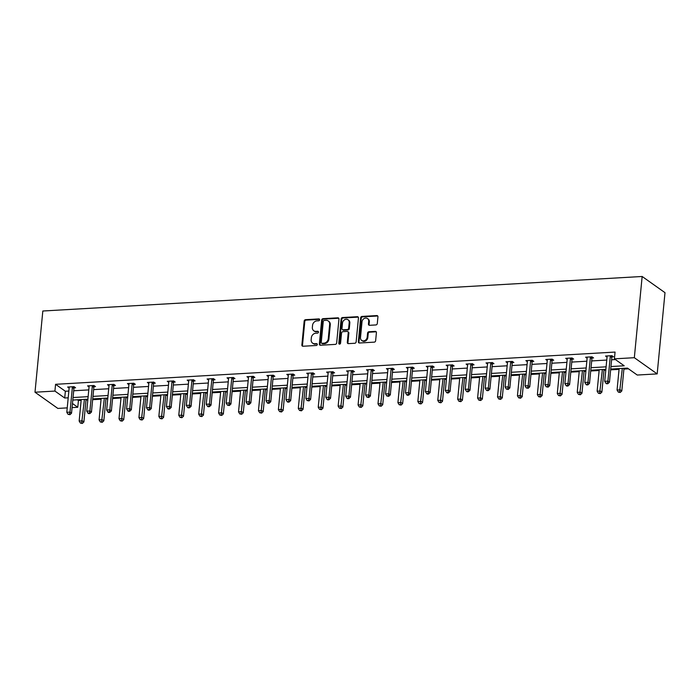 <?xml version="1.0" encoding="UTF-8"?>
<svg xmlns="http://www.w3.org/2000/svg" width="700" height="700" viewBox="0 0 700 700"><rect width="100%" height="100%" fill="white"/><g stroke="black" fill="none" stroke-linecap="round" stroke-linejoin="round"><path stroke-width="1.05" d="M319.655 319.786A0.98 0.831 -54.7 0 0 318.868 318.911L305.55 319.681A1.4 1.181 -54.7 0 0 304.168 321.081L301.866 344.995A1.4 1.181 -54.7 0 0 302.995 346.246L316.312 345.485A0.98 0.831 -54.7 0 0 316.488 343.621L314.764 343.717A4.471 3.789 -54.7 0 1 312.585 343.123A4.471 3.789 -54.7 0 1 311.168 339.701L311.36 337.706A4.471 3.789 -54.7 0 1 315.779 333.226L317.502 333.13A0.98 0.831 -54.7 0 0 317.678 331.266L315.954 331.363A4.471 3.789 -54.7 0 1 313.775 330.767A4.471 3.789 -54.7 0 1 312.358 327.346L312.55 325.351A4.471 3.789 -54.7 0 1 316.969 320.871L318.692 320.766A0.98 0.831 -54.7 0 0 319.655 319.786M319.594 319.349A0.98 0.831 -54.7 0 0 319.489 319.349L306.171 320.119A1.4 1.181 -54.7 0 0 304.789 321.519L302.488 345.433A1.4 1.181 -54.7 0 0 302.662 346.22M317.214 344.059A0.98 0.831 -54.7 0 0 317.109 344.059L314.764 343.717M318.404 331.704A0.98 0.831 -54.7 0 0 318.299 331.704L315.954 331.363M375.918 324.94A1.4 1.181 -54.7 0 0 377.291 323.54L377.939 316.829A1.4 1.181 -54.7 0 0 376.819 315.569L362.023 316.426A1.4 1.181 -54.7 0 0 360.64 317.826L358.339 341.74A1.4 1.181 -54.7 0 0 359.467 343L374.255 342.142A1.4 1.181 -54.7 0 0 375.637 340.743L376.416 332.64A1.4 1.181 -54.7 0 0 375.296 331.38L368.961 331.748A1.4 1.181 -54.7 0 0 367.579 333.148L367.194 337.164A3.736 3.167 -54.7 0 1 365.111 340.41A3.736 3.167 -54.7 0 1 361.681 340.41A3.736 3.167 -54.7 0 1 360.491 337.558L362.005 321.808A3.736 3.167 -54.7 0 1 364.088 318.57A3.736 3.167 -54.7 0 1 367.517 318.561A3.736 3.167 -54.7 0 1 368.707 321.422L368.454 324.047A1.4 1.181 -54.7 0 0 369.582 325.308L375.918 324.94M54.924 391.072L55.571 384.309L615.064 352.074L614.407 358.846L634.331 357.7L642.154 276.483L42.822 311.01L35 392.219L54.924 391.072L64.706 398.011L68.197 397.81M338.957 319.078A1.4 1.181 -54.7 0 0 337.829 317.817L323.041 318.666A1.4 1.181 -54.7 0 0 321.659 320.075L319.358 343.989A1.4 1.181 -54.7 0 0 320.477 345.24L335.274 344.391A1.4 1.181 -54.7 0 0 336.656 342.991L338.957 319.078M342.527 317.546L357.324 316.697A1.4 1.181 -54.7 0 1 358.453 317.949L356.142 341.863A1.4 1.181 -54.7 0 1 354.76 343.271L348.434 343.63A1.4 1.181 -54.7 0 1 347.305 342.379L348.241 332.675A1.4 1.181 -54.7 0 0 347.113 331.424L342.921 331.66A1.4 1.181 -54.7 0 0 341.539 333.06L340.567 343.158A0.98 0.831 -54.7 0 1 338.809 343.262L341.154 318.946A1.4 1.181 -54.7 0 1 342.527 317.546L343.149 317.984L357.936 317.135L357.324 316.697M610.715 369.066L627.471 368.104L637.254 375.043L657.178 373.896L665 292.679L642.154 276.483M77.411 399.787L78.426 400.505L81.147 400.348M86.004 400.067L87.806 399.963M92.654 399.683L101.071 399.201M105.928 398.921L107.73 398.816M112.578 398.536L120.995 398.055M125.843 397.775L127.654 397.67M132.501 397.39L140.919 396.909M145.766 396.629L147.569 396.524M152.425 396.244L160.843 395.762M165.69 395.483L167.492 395.377M172.349 395.098L180.758 394.608M185.614 394.328L187.416 394.231M192.264 393.951L200.681 393.461M205.537 393.181L207.34 393.076M212.188 392.796L220.605 392.315M225.461 392.035L227.264 391.93M232.111 391.65L240.529 391.169M245.376 390.889L247.188 390.784M252.035 390.504L260.453 390.023M265.3 389.743L267.102 389.637M271.959 389.358L280.376 388.876M285.224 388.596L287.026 388.491M291.882 388.211L300.3 387.721M305.148 387.441L306.95 387.345M311.806 387.065L320.215 386.575M325.071 386.295L326.874 386.19M331.721 385.91L340.139 385.429M344.995 385.149L346.797 385.044M351.645 384.764L360.062 384.283M364.91 384.002L366.721 383.898M371.569 383.618L379.986 383.136M384.834 382.856L386.636 382.751M391.493 382.471L399.91 381.99M404.757 381.71L406.56 381.605M411.416 381.325L419.834 380.835M424.681 380.564L426.484 380.459M431.34 380.179L439.749 379.689M444.605 379.409L446.408 379.304M451.255 379.033L459.673 378.543M464.529 378.262L466.331 378.158M471.179 377.877L479.596 377.396M484.452 377.116L486.255 377.011M491.102 376.731L499.52 376.25M504.367 375.97L506.179 375.865M511.026 375.585L519.444 375.104M524.291 374.824L526.094 374.719M530.95 374.439L539.367 373.949M544.215 373.678L546.017 373.572M550.874 373.293L559.282 372.803M564.139 372.523L565.941 372.426M570.789 372.146L579.206 371.656M584.062 371.376L585.865 371.271M590.712 370.991L599.13 370.51M603.986 370.23L605.789 370.125M610.636 369.845L619.054 369.364M623.901 369.084L628.477 368.821M78.426 400.505L77.77 407.277L72.082 407.601M67.235 407.881L57.846 408.424L35 392.219M657.178 373.896L634.331 357.7M610.951 366.546L624.199 365.785L614.407 358.846M73.054 397.53L88.121 396.664M92.978 396.384L108.045 395.517M112.893 395.238L127.969 394.371M132.816 394.091L147.893 393.225M152.74 392.945L167.816 392.079M172.664 391.799L187.731 390.924M192.588 390.644L207.655 389.777M212.511 389.498L227.579 388.631M232.426 388.351L247.502 387.485M252.35 387.205L267.426 386.339M272.274 386.059L287.35 385.192M292.197 384.912L307.265 384.037M312.121 383.757L327.189 382.891M332.045 382.611L347.113 381.745M351.969 381.465L367.036 380.599M371.884 380.319L386.96 379.453M391.808 379.172L406.884 378.306M411.731 378.026L426.799 377.151M431.655 376.88L446.723 376.005M451.579 375.725L466.646 374.859M471.502 374.579L486.57 373.713M491.418 373.433L506.494 372.566M511.341 372.286L526.418 371.42M531.265 371.14L546.341 370.274M551.189 369.994L566.256 369.119M571.113 368.839L586.18 367.973M591.036 367.692L606.104 366.826M72.476 403.515L77.77 407.277M605.859 369.346L590.791 370.221M585.935 370.501L570.867 371.368M566.02 371.648L550.944 372.514M546.096 372.794L531.02 373.66M526.173 373.94L511.096 374.806M506.249 375.086L491.181 375.953M486.325 376.233L471.258 377.108M466.401 377.379L451.334 378.254M446.486 378.534L431.41 379.4M426.562 379.68L411.486 380.546M406.639 380.826L391.562 381.692M386.715 381.973L371.648 382.839M366.791 383.119L351.724 383.994M346.868 384.265L331.8 385.14M326.944 385.42L311.876 386.286M307.029 386.566L291.953 387.433M287.105 387.713L272.029 388.579M267.181 388.859L252.114 389.725M247.257 390.005L232.19 390.871M227.334 391.151L212.266 392.026M207.41 392.306L192.343 393.172M187.495 393.453L172.419 394.319M167.571 394.599L152.495 395.465M147.648 395.745L132.571 396.611M127.724 396.891L112.656 397.757M107.8 398.037L92.733 398.912M87.876 399.192L72.809 400.059M55.571 384.309L65.362 391.248L68.854 391.046M73.701 390.766L88.777 389.9M93.625 389.62L108.692 388.754M113.549 388.474L128.616 387.599M133.472 387.319L148.54 386.453M153.396 386.172L168.464 385.306M173.311 385.026L188.388 384.16M193.235 383.88L208.311 383.014M213.159 382.734L228.235 381.868M233.082 381.588L248.15 380.713M253.006 380.433L268.074 379.566M272.93 379.286L287.998 378.42M292.845 378.14L307.921 377.274M312.769 376.994L327.845 376.127M332.692 375.848L347.769 374.981M352.616 374.701L367.684 373.826M372.54 373.555L387.608 372.68M392.464 372.4L407.531 371.534M412.387 371.254L427.455 370.387M432.303 370.108L447.379 369.241M452.226 368.961L467.302 368.095M472.15 367.815L487.218 366.949M492.074 366.669L507.141 365.794M511.998 365.514L527.065 364.648M531.921 364.368L546.989 363.501M551.836 363.221L566.913 362.355M571.76 362.075L586.836 361.209M591.684 360.929L606.76 360.062M611.608 359.783L615.414 359.564M65.362 391.248L64.706 398.011M607.04 357.114L605.553 356.055L611.94 355.688L613.48 356.781L612.054 356.869M587.116 358.26L585.629 357.201L592.016 356.834L593.565 357.928L592.13 358.015M567.192 359.406L565.705 358.356L572.093 357.98L573.641 359.082L572.206 359.161M547.269 360.553L545.79 359.502L552.169 359.135L553.718 360.229L552.291 360.308M527.354 361.699L525.866 360.649L532.254 360.281L533.794 361.375L532.367 361.454M507.43 362.845L505.942 361.795L512.33 361.428L513.87 362.521L512.444 362.6M487.506 364L486.019 362.941L492.406 362.574L493.946 363.668L492.52 363.755M467.582 365.146L466.095 364.088L472.483 363.72L474.023 364.814L472.596 364.901M447.659 366.293L446.171 365.234L452.559 364.866L454.108 365.969L452.673 366.047M427.735 367.439L426.256 366.389L432.635 366.021L434.184 367.115L432.749 367.194M407.82 368.585L406.332 367.535L412.711 367.168L414.26 368.261L412.834 368.34M387.896 369.731L386.409 368.681L392.796 368.314L394.336 369.408L392.91 369.486M367.973 370.886L366.485 369.828L372.873 369.46L374.412 370.554L372.986 370.641M348.049 372.033L346.561 370.974L352.949 370.606L354.489 371.7L353.062 371.787M328.125 373.179L326.637 372.12L333.025 371.752L334.574 372.846L333.139 372.934M308.201 374.325L306.723 373.275L313.101 372.908L314.65 374.001L313.215 374.08M288.277 375.471L286.799 374.421L293.178 374.054L294.726 375.148L293.3 375.226M268.363 376.618L266.875 375.567L273.262 375.2L274.803 376.294L273.376 376.373M248.439 377.764L246.951 376.714L253.339 376.346L254.879 377.44L253.453 377.527M228.515 378.919L227.027 377.86L233.415 377.493L234.955 378.586L233.529 378.674M208.591 380.065L207.104 379.006L213.491 378.639L215.031 379.733L213.605 379.82M188.668 381.211L187.18 380.161L193.567 379.794L195.116 380.887L193.681 380.966M168.744 382.358L167.265 381.308L173.644 380.94L175.192 382.034L173.766 382.113M148.829 383.504L147.341 382.454L153.729 382.086L155.269 383.18L153.843 383.259M128.905 384.65L127.418 383.6L133.805 383.233L135.345 384.326L133.919 384.405M108.981 385.805L107.494 384.746L113.881 384.379L115.421 385.473L113.995 385.56M89.058 386.951L87.57 385.892L93.957 385.525L95.498 386.619L94.071 386.706M69.134 388.098L67.646 387.047L74.034 386.671L75.582 387.774L74.147 387.852M313.775 330.767L314.396 331.205A4.471 3.789 -54.7 0 0 316.575 331.8M312.585 343.123L313.206 343.56A4.471 3.789 -54.7 0 0 315.385 344.164M338.774 318.281A1.4 1.181 -54.7 0 0 338.45 318.255L323.654 319.104A1.4 1.181 -54.7 0 0 322.271 320.512L319.97 344.426A1.4 1.181 -54.7 0 0 320.154 345.214M324.24 320.451A0.98 0.831 -54.7 0 0 323.269 321.431L321.248 342.422A0.98 0.831 -54.7 0 0 322.035 343.306L323.855 343.201A4.471 3.789 -54.7 0 0 328.274 338.713L329.656 324.363A4.471 3.789 -54.7 0 0 328.239 320.95A4.471 3.789 -54.7 0 0 326.06 320.346L324.24 320.451M321.562 343.175L322.175 343.613A0.98 0.831 -54.7 0 0 322.656 343.744L322.035 343.306M328.239 320.95L328.851 321.387A4.471 3.789 -54.7 0 1 330.277 324.8L328.895 339.15A4.471 3.789 -54.7 0 1 324.476 343.639L322.656 343.744M347.795 331.608L348.416 332.045A1.4 1.181 -54.7 0 1 348.863 333.113L347.926 342.816A1.4 1.181 -54.7 0 0 348.101 343.604M343.149 317.984A1.4 1.181 -54.7 0 0 341.766 319.384L339.43 343.7A0.98 0.831 -54.7 0 0 339.491 344.137M349.213 322.613A3.736 3.167 -54.7 0 0 348.023 319.751A3.736 3.167 -54.7 0 0 344.592 319.76A3.736 3.167 -54.7 0 0 342.501 322.998L341.967 328.545A1.4 1.181 -54.7 0 0 343.096 329.805L347.296 329.56A1.4 1.181 -54.7 0 0 348.679 328.16L349.213 322.613L349.825 323.05A3.736 3.167 -54.7 0 0 348.635 320.189L348.023 319.751M342.414 329.613L343.035 330.05A1.4 1.181 -54.7 0 0 343.717 330.243L343.096 329.805M349.825 323.05L349.291 328.598A1.4 1.181 -54.7 0 1 347.918 329.998L343.717 330.243M367.517 318.561L368.139 318.999A3.736 3.167 -54.7 0 1 369.329 321.86L369.075 324.485A1.4 1.181 -54.7 0 0 369.25 325.273M361.681 340.41L362.294 340.848A3.736 3.167 -54.7 0 0 365.724 340.848A3.736 3.167 -54.7 0 0 367.815 337.601L367.194 337.164M376.241 331.852A1.4 1.181 -54.7 0 0 375.909 331.817L369.582 332.185A1.4 1.181 -54.7 0 0 368.2 333.585L367.815 337.601M377.764 316.041A1.4 1.181 -54.7 0 0 377.431 316.006L362.644 316.864A1.4 1.181 -54.7 0 0 361.261 318.264L358.96 342.178A1.4 1.181 -54.7 0 0 359.135 342.965M81.226 399.569L79.152 421.05L82.346 420.866L83.895 421.96L86.074 399.289M81.681 423.01L80.413 423.08L82.303 423.447L81.681 423.01L84.42 399.385M80.413 423.08L79.152 421.05M83.895 421.96L82.303 423.447M72.608 386.759L72.511 386.96A1.426 1.208 -54.7 0 0 72.371 387.467L70 412.108L66.806 412.291L69.178 387.651A1.426 1.208 -54.7 0 0 69.134 387.152L69.081 386.96M74.532 387.03L74.06 388.054A1.426 1.208 -54.7 0 0 73.911 388.57L71.54 413.201L70 412.108L69.335 414.251L68.058 414.321L69.956 414.689L69.335 414.251M69.956 414.689L71.54 413.201M66.806 412.291L68.058 414.321M101.15 398.422L99.076 419.895L102.27 419.711L103.819 420.814L105.998 398.142M101.605 421.855L100.328 421.934L102.226 422.293L101.605 421.855L104.344 398.239M100.328 421.934L99.076 419.895M103.819 420.814L102.226 422.293M121.065 397.276L119 418.749L122.194 418.565L123.734 419.659L125.921 396.996M121.529 420.709L120.251 420.787L122.15 421.146L121.529 420.709L124.259 397.092M120.251 420.787L119 418.749M123.734 419.659L122.15 421.146M92.531 385.613L92.435 385.814A1.426 1.208 -54.7 0 0 92.295 386.321L89.924 410.961L86.73 411.145L89.101 386.505A1.426 1.208 -54.7 0 0 89.058 386.006L89.005 385.814M94.456 385.884L93.975 386.908A1.426 1.208 -54.7 0 0 93.835 387.415L91.464 412.055L89.924 410.961L89.259 413.105L87.981 413.175L88.594 413.613L89.871 413.543L89.259 413.105M89.871 413.543L91.464 412.055M86.73 411.145L87.981 413.175M112.455 384.466L112.359 384.668A1.426 1.208 -54.7 0 0 112.219 385.175L109.848 409.815L106.654 409.999L109.025 385.359A1.426 1.208 -54.7 0 0 108.981 384.86L108.92 384.668M114.38 384.738L113.899 385.761A1.426 1.208 -54.7 0 0 113.759 386.269L111.388 410.909L109.848 409.815L109.183 411.95L107.905 412.029L108.517 412.466L109.795 412.387L109.183 411.95M109.795 412.387L111.388 410.909M106.654 409.999L107.905 412.029M140.989 396.13L138.924 417.602L142.117 417.419L143.657 418.512L145.845 395.85M141.452 419.562L140.175 419.632L142.074 420L141.452 419.562L144.183 395.946M140.175 419.632L138.924 417.602M143.657 418.512L142.074 420M132.37 383.311L132.282 383.521A1.426 1.208 -54.7 0 0 132.134 384.029L129.763 408.66L126.578 408.844L128.949 384.213A1.426 1.208 -54.7 0 0 128.905 383.714L128.844 383.521M134.304 383.582L133.822 384.615A1.426 1.208 -54.7 0 0 133.683 385.123L131.311 409.754L129.763 408.66L129.106 410.804L127.829 410.882L128.441 411.32L129.719 411.241L129.106 410.804M129.719 411.241L131.311 409.754M126.578 408.844L127.829 410.882M160.912 394.984L158.847 416.456L162.041 416.273L163.581 417.366L165.769 394.704M161.376 418.416L160.099 418.486L161.989 418.854L161.376 418.416L164.106 394.8M160.099 418.486L158.847 416.456M163.581 417.366L161.989 418.854M152.294 382.165L152.197 382.366A1.426 1.208 -54.7 0 0 152.058 382.882L149.686 407.514L146.492 407.697L148.864 383.066A1.426 1.208 -54.7 0 0 148.82 382.567L148.768 382.366M154.227 382.436L153.746 383.469A1.426 1.208 -54.7 0 0 153.606 383.976L151.235 408.608L149.686 407.514L149.021 409.658L147.744 409.736L148.365 410.174L149.643 410.095L149.021 409.658M149.643 410.095L151.235 408.608M146.492 407.697L147.744 409.736M180.836 393.838L178.771 415.31L181.965 415.126L183.505 416.22L185.684 393.558M181.3 417.27L180.023 417.34L181.912 417.707L181.3 417.27L184.03 393.654M180.023 417.34L178.771 415.31M183.505 416.22L181.912 417.707M172.218 381.019L172.121 381.22A1.426 1.208 -54.7 0 0 171.981 381.736L169.61 406.368L166.416 406.551L168.787 381.92A1.426 1.208 -54.7 0 0 168.744 381.412L168.691 381.22M174.143 381.29L173.67 382.314A1.426 1.208 -54.7 0 0 173.53 382.83L171.159 407.461L169.61 406.368L168.945 408.511L167.668 408.581L168.289 409.019L169.566 408.949L168.945 408.511M169.566 408.949L171.159 407.461M166.416 406.551L167.668 408.581M200.76 392.683L198.695 414.164L201.88 413.98L203.429 415.074L205.607 392.402M201.224 416.124L199.946 416.194L201.836 416.561L201.224 416.124L203.954 392.499M199.946 416.194L198.695 414.164M203.429 415.074L201.836 416.561M192.141 379.873L192.045 380.074A1.426 1.208 -54.7 0 0 191.905 380.581L189.534 405.221L186.34 405.405L188.711 380.765A1.426 1.208 -54.7 0 0 188.668 380.266L188.615 380.074M194.066 380.144L193.594 381.168A1.426 1.208 -54.7 0 0 193.445 381.684L191.074 406.315L189.534 405.221L188.869 407.365L187.591 407.435L188.213 407.873L189.49 407.803L188.869 407.365M189.49 407.803L191.074 406.315M186.34 405.405L187.591 407.435M220.684 391.536L218.61 413.009L221.804 412.825L223.352 413.928L225.531 391.256M221.139 414.969L219.861 415.047L221.76 415.406L221.139 414.969L223.877 391.352M219.861 415.047L218.61 413.009M223.352 413.928L221.76 415.406M212.065 378.726L211.969 378.928A1.426 1.208 -54.7 0 0 211.829 379.435L209.457 404.075L206.264 404.259L208.635 379.619A1.426 1.208 -54.7 0 0 208.591 379.12L208.539 378.928M213.99 378.998L213.509 380.021A1.426 1.208 -54.7 0 0 213.369 380.529L210.998 405.169L209.457 404.075L208.793 406.219L207.515 406.289L208.136 406.726L209.405 406.656L208.793 406.219M209.405 406.656L210.998 405.169M206.264 404.259L207.515 406.289M240.608 390.39L238.534 411.863L241.727 411.679L243.276 412.773L245.455 390.11M241.062 413.822L239.785 413.901L241.684 414.26L241.062 413.822L243.793 390.206M239.785 413.901L238.534 411.863M243.276 412.773L241.684 414.26M231.989 377.58L231.892 377.781A1.426 1.208 -54.7 0 0 231.752 378.289L229.381 402.929L226.188 403.113L228.559 378.473A1.426 1.208 -54.7 0 0 228.515 377.974L228.454 377.781M233.914 377.851L233.432 378.875A1.426 1.208 -54.7 0 0 233.293 379.382L230.921 404.023L229.381 402.929L228.716 405.064L227.439 405.142L229.329 405.51L228.716 405.064M229.329 405.51L230.921 404.023M226.188 403.113L227.439 405.142M260.523 389.244L258.457 410.716L261.651 410.533L263.191 411.626L265.379 388.964M260.986 412.676L259.709 412.746L261.608 413.114L260.986 412.676L263.716 389.06M259.709 412.746L258.457 410.716M263.191 411.626L261.608 413.114M251.904 376.425L251.816 376.635A1.426 1.208 -54.7 0 0 251.676 377.142L249.296 401.774L246.111 401.957L248.483 377.326A1.426 1.208 -54.7 0 0 248.439 376.828L248.377 376.635M253.838 376.696L253.356 377.729A1.426 1.208 -54.7 0 0 253.216 378.236L250.845 402.868L249.296 401.774L248.64 403.918L247.362 403.996L247.975 404.434L249.252 404.355L248.64 403.918M249.252 404.355L250.845 402.868M246.111 401.957L247.362 403.996M280.446 388.098L278.381 409.57L281.575 409.386L283.115 410.48L285.303 387.817M280.91 411.53L279.632 411.6L281.523 411.967L280.91 411.53L283.64 387.914M279.632 411.6L278.381 409.57M283.115 410.48L281.523 411.967M271.828 375.279L271.74 375.48A1.426 1.208 -54.7 0 0 271.591 375.996L269.22 400.627L266.026 400.811L268.406 376.18A1.426 1.208 -54.7 0 0 268.363 375.681L268.301 375.48M273.761 375.55L273.28 376.582A1.426 1.208 -54.7 0 0 273.14 377.09L270.769 401.721L269.22 400.627L268.555 402.771L267.277 402.85L267.899 403.287L269.176 403.209L268.555 402.771M269.176 403.209L270.769 401.721M266.026 400.811L267.277 402.85M300.37 386.951L298.305 408.424L301.499 408.24L303.039 409.334L305.217 386.671M300.834 410.384L299.556 410.454L301.446 410.821L300.834 410.384L303.564 386.767M299.556 410.454L298.305 408.424M303.039 409.334L301.446 410.821M291.751 374.132L291.655 374.334A1.426 1.208 -54.7 0 0 291.515 374.85L289.144 399.481L285.95 399.665L288.321 375.034A1.426 1.208 -54.7 0 0 288.277 374.535L288.225 374.334M293.676 374.404L293.204 375.428A1.426 1.208 -54.7 0 0 293.064 375.944L290.692 400.575L289.144 399.481L288.479 401.625L287.201 401.695L287.822 402.132L289.1 402.062L288.479 401.625M289.1 402.062L290.692 400.575M285.95 399.665L287.201 401.695M320.294 385.796L318.229 407.277L321.414 407.094L322.963 408.188L325.141 385.516M320.757 409.238L319.48 409.308L321.37 409.675L320.757 409.238L323.488 385.613M319.48 409.308L318.229 407.277M322.963 408.188L321.37 409.675M311.675 372.986L311.579 373.188A1.426 1.208 -54.7 0 0 311.439 373.695L309.067 398.335L305.874 398.519L308.245 373.887A1.426 1.208 -54.7 0 0 308.201 373.38L308.149 373.188M313.6 373.257L313.127 374.281A1.426 1.208 -54.7 0 0 312.988 374.797L310.608 399.429L309.067 398.335L308.402 400.479L307.125 400.549L309.024 400.916L308.402 400.479M309.024 400.916L310.608 399.429M305.874 398.519L307.125 400.549M340.217 384.65L338.144 406.131L341.338 405.939L342.886 407.041L345.065 384.37M340.672 408.082L339.395 408.161L341.294 408.52L340.672 408.082L343.411 384.466M339.395 408.161L338.144 406.131M342.886 407.041L341.294 408.52M331.599 371.84L331.502 372.041A1.426 1.208 -54.7 0 0 331.363 372.549L328.991 397.189L325.797 397.373L328.169 372.733A1.426 1.208 -54.7 0 0 328.125 372.234L328.072 372.041M333.524 372.111L333.043 373.135A1.426 1.208 -54.7 0 0 332.902 373.642L330.531 398.283L328.991 397.189L328.326 399.332L327.049 399.402L327.67 399.84L328.947 399.77L328.326 399.332M328.947 399.77L330.531 398.283M325.797 397.373L327.049 399.402M360.141 383.504L358.067 404.976L361.261 404.793L362.81 405.886L364.989 383.224M360.596 406.936L359.319 407.015L361.217 407.374L360.596 406.936L363.326 383.32M359.319 407.015L358.067 404.976M362.81 405.886L361.217 407.374M351.523 370.694L351.426 370.895A1.426 1.208 -54.7 0 0 351.286 371.402L348.915 396.043L345.721 396.226L348.092 371.586A1.426 1.208 -54.7 0 0 348.049 371.088L347.988 370.895M353.447 370.965L352.966 371.989A1.426 1.208 -54.7 0 0 352.826 372.496L350.455 397.136L348.915 396.043L348.25 398.186L346.973 398.256L347.585 398.694L348.863 398.624L348.25 398.186M348.863 398.624L350.455 397.136M345.721 396.226L346.973 398.256M380.056 382.358L377.991 403.83L381.185 403.646L382.725 404.74L384.912 382.078M380.52 405.79L379.243 405.869L381.141 406.227L380.52 405.79L383.25 382.174M379.243 405.869L377.991 403.83M382.725 404.74L381.141 406.227M371.446 369.539L371.35 369.749A1.426 1.208 -54.7 0 0 371.21 370.256L368.839 394.887L365.645 395.071L368.016 370.44A1.426 1.208 -54.7 0 0 367.973 369.941L367.911 369.749M373.371 369.81L372.89 370.842A1.426 1.208 -54.7 0 0 372.75 371.35L370.379 395.99L368.839 394.887L368.174 397.031L366.896 397.11L368.786 397.469L368.174 397.031M368.786 397.469L370.379 395.99M365.645 395.071L366.896 397.11M399.98 381.211L397.915 402.684L401.109 402.5L402.649 403.594L404.836 380.931M400.444 404.644L399.166 404.714L401.065 405.081L400.444 404.644L403.174 381.027M399.166 404.714L397.915 402.684M402.649 403.594L401.065 405.081M391.361 368.392L391.274 368.602A1.426 1.208 -54.7 0 0 391.125 369.11L388.754 393.741L385.56 393.925L387.94 369.294A1.426 1.208 -54.7 0 0 387.896 368.795L387.835 368.602M393.295 368.664L392.814 369.696A1.426 1.208 -54.7 0 0 392.674 370.204L390.303 394.835L388.754 393.741L388.089 395.885L386.82 395.964L388.71 396.322L388.089 395.885M388.71 396.322L390.303 394.835M385.56 393.925L386.82 395.964M419.904 380.065L417.839 401.537L421.033 401.354L422.572 402.447L424.76 379.785M420.368 403.498L419.09 403.567L420.98 403.935L420.368 403.498L423.098 379.881M419.09 403.567L417.839 401.537M422.572 402.447L420.98 403.935M411.285 367.246L411.189 367.447A1.426 1.208 -54.7 0 0 411.049 367.964L408.678 392.595L405.484 392.779L407.855 368.148A1.426 1.208 -54.7 0 0 407.811 367.649L407.759 367.447M413.21 367.517L412.738 368.541A1.426 1.208 -54.7 0 0 412.598 369.058L410.226 393.689L408.678 392.595L408.012 394.739L406.735 394.809L407.356 395.255L408.634 395.176L408.012 394.739M408.634 395.176L410.226 393.689M405.484 392.779L406.735 394.809M439.828 378.91L437.762 400.391L440.956 400.207L442.496 401.301L444.675 378.639M440.291 402.351L439.014 402.421L440.904 402.789L440.291 402.351L443.021 378.726M439.014 402.421L437.762 400.391M442.496 401.301L440.904 402.789M431.209 366.1L431.113 366.301A1.426 1.208 -54.7 0 0 430.973 366.817L428.601 391.449L425.408 391.632L427.779 367.001A1.426 1.208 -54.7 0 0 427.735 366.494L427.683 366.301M433.134 366.371L432.661 367.395A1.426 1.208 -54.7 0 0 432.521 367.911L430.141 392.543L428.601 391.449L427.936 393.592L426.659 393.662L427.28 394.1L428.558 394.03L427.936 393.592M428.558 394.03L430.141 392.543M425.408 391.632L426.659 393.662M459.751 377.764L457.686 399.245L460.871 399.061L462.42 400.155L464.599 377.484M460.206 401.196L458.938 401.275L460.827 401.642L460.206 401.196L462.945 377.58M458.938 401.275L457.686 399.245M462.42 400.155L460.827 401.642M451.133 364.954L451.036 365.155A1.426 1.208 -54.7 0 0 450.896 365.662L448.525 390.303L445.331 390.486L447.703 365.846A1.426 1.208 -54.7 0 0 447.659 365.348L447.606 365.155M453.058 365.225L452.585 366.249A1.426 1.208 -54.7 0 0 452.436 366.756L450.065 391.396L448.525 390.303L447.86 392.446L446.582 392.516L447.204 392.954L448.481 392.884L447.86 392.446M448.481 392.884L450.065 391.396M445.331 390.486L446.582 392.516M479.675 376.618L477.601 398.09L480.795 397.906L482.344 399L484.523 376.338M480.13 400.05L478.852 400.129L480.751 400.488L480.13 400.05L482.869 376.434M478.852 400.129L477.601 398.09M482.344 399L480.751 400.488M471.056 363.808L470.96 364.009A1.426 1.208 -54.7 0 0 470.82 364.516L468.449 389.156L465.255 389.34L467.626 364.7A1.426 1.208 -54.7 0 0 467.582 364.201L467.53 364.009M472.981 364.079L472.5 365.102A1.426 1.208 -54.7 0 0 472.36 365.61L469.989 390.25L468.449 389.156L467.784 391.3L466.506 391.37L467.119 391.808L468.396 391.738L467.784 391.3M468.396 391.738L469.989 390.25M465.255 389.34L466.506 391.37M499.599 375.471L497.525 396.944L500.719 396.76L502.267 397.854L504.446 375.191M500.054 398.904L498.776 398.983L500.675 399.341L500.054 398.904L502.784 375.287M498.776 398.983L497.525 396.944M502.267 397.854L500.675 399.341M490.98 362.661L490.884 362.863A1.426 1.208 -54.7 0 0 490.744 363.37L488.373 388.001L485.179 388.194L487.55 363.554A1.426 1.208 -54.7 0 0 487.506 363.055L487.445 362.863M492.905 362.933L492.424 363.956A1.426 1.208 -54.7 0 0 492.284 364.464L489.912 389.104L488.373 388.001L487.707 390.145L486.43 390.224L487.043 390.661L488.32 390.582L487.707 390.145M488.32 390.582L489.912 389.104M485.179 388.194L486.43 390.224M519.514 374.325L517.449 395.797L520.642 395.614L522.183 396.707L524.37 374.045M519.977 397.757L518.7 397.828L520.599 398.195L519.977 397.757L522.707 374.141M518.7 397.828L517.449 395.797M522.183 396.707L520.599 398.195M510.895 361.506L510.808 361.716A1.426 1.208 -54.7 0 0 510.668 362.224L508.287 386.855L505.102 387.039L507.474 362.408A1.426 1.208 -54.7 0 0 507.43 361.909L507.369 361.716M512.829 361.777L512.347 362.81A1.426 1.208 -54.7 0 0 512.207 363.317L509.836 387.949L508.287 386.855L507.631 388.999L506.354 389.078L508.244 389.436L507.631 388.999M508.244 389.436L509.836 387.949M505.102 387.039L506.354 389.078M539.438 373.179L537.372 394.651L540.566 394.467L542.106 395.561L544.294 372.899M539.901 396.611L538.624 396.681L540.514 397.049L539.901 396.611L542.631 372.995M538.624 396.681L537.372 394.651M542.106 395.561L540.514 397.049M530.819 360.36L530.722 360.561A1.426 1.208 -54.7 0 0 530.582 361.078L528.211 385.709L525.017 385.892L527.389 361.261A1.426 1.208 -54.7 0 0 527.345 360.762L527.293 360.561M532.753 360.631L532.271 361.655A1.426 1.208 -54.7 0 0 532.131 362.171L529.76 386.803L528.211 385.709L527.546 387.852L526.269 387.931L528.168 388.29L527.546 387.852M528.168 388.29L529.76 386.803M525.017 385.892L526.269 387.931M559.361 372.024L557.296 393.505L560.49 393.321L562.03 394.415L564.209 371.752M559.825 395.465L558.548 395.535L560.438 395.902L559.825 395.465L562.555 371.84M558.548 395.535L557.296 393.505M562.03 394.415L560.438 395.902M550.742 359.214L550.646 359.415A1.426 1.208 -54.7 0 0 550.506 359.931L548.135 384.562L544.941 384.746L547.312 360.115A1.426 1.208 -54.7 0 0 547.269 359.608L547.216 359.415M552.668 359.485L552.195 360.509A1.426 1.208 -54.7 0 0 552.055 361.025L549.684 385.656L548.135 384.562L547.47 386.706L546.192 386.776L548.091 387.144L547.47 386.706M548.091 387.144L549.684 385.656M544.941 384.746L546.192 386.776M579.285 370.877L577.22 392.359L580.405 392.175L581.954 393.269L584.133 370.598M579.749 394.319L578.471 394.389L580.361 394.756L579.749 394.319L582.479 370.694M578.471 394.389L577.22 392.359M581.954 393.269L580.361 394.756M570.666 358.067L570.57 358.269A1.426 1.208 -54.7 0 0 570.43 358.776L568.059 383.416L564.865 383.6L567.236 358.96A1.426 1.208 -54.7 0 0 567.192 358.461L567.14 358.269M572.591 358.339L572.119 359.363A1.426 1.208 -54.7 0 0 571.97 359.879L569.599 384.51L568.059 383.416L567.394 385.56L566.116 385.63L566.738 386.067L568.015 385.998L567.394 385.56M568.015 385.998L569.599 384.51M564.865 383.6L566.116 385.63M599.209 369.731L597.135 391.204L600.329 391.02L601.878 392.123L604.056 369.451M599.664 393.164L598.386 393.243L600.285 393.601L599.664 393.164L602.403 369.547M598.386 393.243L597.135 391.204M601.878 392.123L600.285 393.601M590.59 356.921L590.494 357.123A1.426 1.208 -54.7 0 0 590.354 357.63L587.983 382.27L584.789 382.454L587.16 357.814A1.426 1.208 -54.7 0 0 587.116 357.315L587.064 357.123M592.515 357.192L592.034 358.216A1.426 1.208 -54.7 0 0 591.894 358.724L589.523 383.364L587.983 382.27L587.317 384.414L586.04 384.484L586.661 384.921L587.93 384.851L587.317 384.414M587.93 384.851L589.523 383.364M584.789 382.454L586.04 384.484M619.133 368.585L617.059 390.058L620.253 389.874L621.801 390.967L623.98 368.305M619.587 392.017L618.31 392.096L620.209 392.455L619.587 392.017L622.317 368.401M618.31 392.096L617.059 390.058M621.801 390.967L620.209 392.455M610.514 355.775L610.418 355.976A1.426 1.208 -54.7 0 0 610.278 356.484L607.906 381.124L604.712 381.308L607.084 356.668A1.426 1.208 -54.7 0 0 607.04 356.169L606.979 355.976M612.439 356.046L611.957 357.07A1.426 1.208 -54.7 0 0 611.817 357.578L609.446 382.217L607.906 381.124L607.241 383.259L605.964 383.338L606.576 383.775L607.854 383.696L607.241 383.259M607.854 383.696L609.446 382.217M604.712 381.308L605.964 383.338M319.489 319.349L318.868 318.911M317.109 344.059L316.488 343.621M318.299 331.704L317.678 331.266M302.488 345.433L301.866 344.995M304.789 321.519L304.168 321.081M306.171 320.119L305.55 319.681M319.97 344.426L319.358 343.989M322.271 320.512L321.659 320.075M323.654 319.104L323.041 318.666M338.45 318.255L337.829 317.817M324.476 343.639L323.855 343.201M328.895 339.15L328.274 338.713M330.277 324.8L329.656 324.363M347.926 342.816L347.305 342.379M348.863 333.113L348.241 332.675M339.43 343.7L338.809 343.262M341.766 319.384L341.154 318.946M347.918 329.998L347.296 329.56M349.291 328.598L348.679 328.16M369.075 324.485L368.454 324.047M369.329 321.86L368.707 321.422M368.2 333.585L367.579 333.148M369.582 332.185L368.961 331.748M375.909 331.817L375.296 331.38M358.96 342.178L358.339 341.74M361.261 318.264L360.64 317.826M362.644 316.864L362.023 316.426M377.431 316.006L376.819 315.569M72.511 386.96L74.06 388.054M72.371 387.467L73.911 388.57M92.435 385.814L93.975 386.908M92.295 386.321L93.835 387.415M112.359 384.668L113.899 385.761M112.219 385.175L113.759 386.269M132.282 383.521L133.822 384.615M132.134 384.029L133.683 385.123M152.197 382.366L153.746 383.469M152.058 382.882L153.606 383.976M172.121 381.22L173.67 382.314M171.981 381.736L173.53 382.83M192.045 380.074L193.594 381.168M191.905 380.581L193.445 381.684M211.969 378.928L213.509 380.021M211.829 379.435L213.369 380.529M231.892 377.781L233.432 378.875M231.752 378.289L233.293 379.382M251.816 376.635L253.356 377.729M251.676 377.142L253.216 378.236M271.74 375.48L273.28 376.582M271.591 375.996L273.14 377.09M291.655 374.334L293.204 375.428M291.515 374.85L293.064 375.944M311.579 373.188L313.127 374.281M311.439 373.695L312.988 374.797M331.502 372.041L333.043 373.135M331.363 372.549L332.902 373.642M351.426 370.895L352.966 371.989M351.286 371.402L352.826 372.496M371.35 369.749L372.89 370.842M371.21 370.256L372.75 371.35M391.274 368.602L392.814 369.696M391.125 369.11L392.674 370.204M411.189 367.447L412.738 368.541M411.049 367.964L412.598 369.058M431.113 366.301L432.661 367.395M430.973 366.817L432.521 367.911M451.036 365.155L452.585 366.249M450.896 365.662L452.436 366.756M470.96 364.009L472.5 365.102M470.82 364.516L472.36 365.61M490.884 362.863L492.424 363.956M490.744 363.37L492.284 364.464M510.808 361.716L512.347 362.81M510.668 362.224L512.207 363.317M530.722 360.561L532.271 361.655M530.582 361.078L532.131 362.171M550.646 359.415L552.195 360.509M550.506 359.931L552.055 361.025M570.57 358.269L572.119 359.363M570.43 358.776L571.97 359.879M590.494 357.123L592.034 358.216M590.354 357.63L591.894 358.724M610.418 355.976L611.957 357.07M610.278 356.484L611.817 357.578"/></g></svg>
